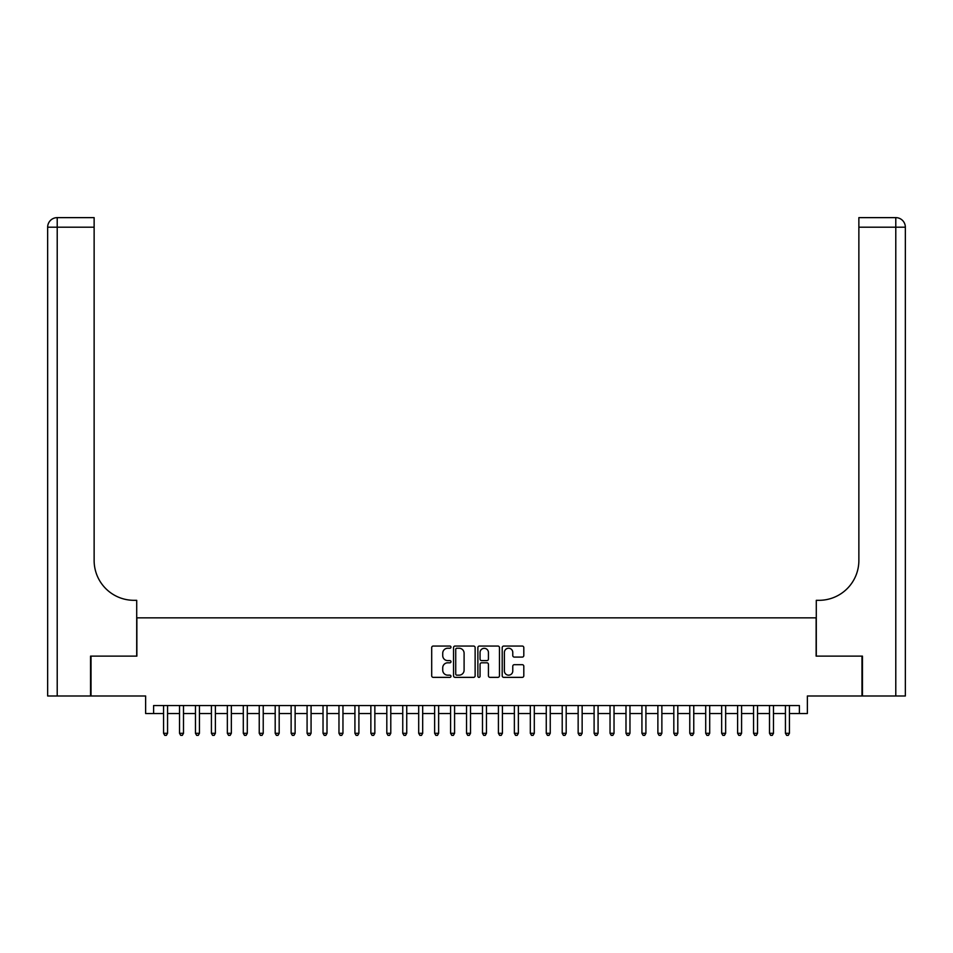 <?xml version="1.0" encoding="UTF-8"?>
<svg xmlns="http://www.w3.org/2000/svg" width="953" height="953" viewBox="0 0 953 953"><rect width="100%" height="100%" fill="white"/><g stroke="black" fill="none" stroke-linecap="round" stroke-linejoin="round"><path stroke-width="1.43" d="M450.983 647.147A1.096 1.096 0 0 0 449.887 646.051L433.258 646.051A1.561 1.561 0 0 0 431.697 647.623L431.697 675.796A1.561 1.561 0 0 0 433.258 677.357L449.887 677.357A1.096 1.096 0 0 0 450.983 676.261A1.096 1.096 0 0 0 449.887 675.165L447.743 675.165A5.003 5.003 0 0 1 442.728 670.162L442.728 667.815A5.003 5.003 0 0 1 447.743 662.8L449.887 662.8A1.096 1.096 0 0 0 450.983 661.704A1.096 1.096 0 0 0 449.887 660.608L447.743 660.608A5.003 5.003 0 0 1 442.728 655.604L442.728 653.258A5.003 5.003 0 0 1 447.743 648.243L449.887 648.243A1.096 1.096 0 0 0 450.983 647.147M522.244 657.093A1.561 1.561 0 0 0 523.805 655.521L523.805 647.623A1.561 1.561 0 0 0 522.244 646.051L503.768 646.051A1.561 1.561 0 0 0 502.207 647.623L502.207 675.796A1.561 1.561 0 0 0 503.768 677.357L522.244 677.357A1.561 1.561 0 0 0 523.805 675.796L523.805 666.242A1.561 1.561 0 0 0 522.244 664.682L514.334 664.682A1.561 1.561 0 0 0 512.774 666.242L512.774 670.983A4.181 4.181 0 0 1 508.58 675.165A4.181 4.181 0 0 1 504.399 670.983L504.399 652.436A4.181 4.181 0 0 1 508.58 648.243A4.181 4.181 0 0 1 512.774 652.436L512.774 655.521A1.561 1.561 0 0 0 514.334 657.093L522.244 657.093M153.612 713.523L153.612 705.554L799.388 705.554L799.388 713.523L807.37 713.523L807.37 695.988L861.977 695.988L861.977 656.129L816.137 656.129L816.137 617.854L136.863 617.854L136.863 656.129L91.023 656.129L91.023 695.988L145.63 695.988L145.63 713.523L163.571 713.523M475.13 647.623A1.561 1.561 0 0 0 473.57 646.051L455.093 646.051A1.561 1.561 0 0 0 453.533 647.623L453.533 675.796A1.561 1.561 0 0 0 455.093 677.357L473.57 677.357A1.561 1.561 0 0 0 475.13 675.796L475.13 647.623M479.43 646.051L497.907 646.051A1.561 1.561 0 0 1 499.467 647.623L499.467 675.796A1.561 1.561 0 0 1 497.907 677.357L489.997 677.357A1.561 1.561 0 0 1 488.436 675.796L488.436 664.36A1.561 1.561 0 0 0 486.864 662.8L481.622 662.8A1.561 1.561 0 0 0 480.062 664.36L480.062 676.261A1.096 1.096 0 0 1 478.966 677.357A1.096 1.096 0 0 1 477.87 676.261L477.87 647.623A1.561 1.561 0 0 1 479.43 646.051M167.561 713.523L179.521 713.523M183.5 713.523L195.46 713.523M199.451 713.523L211.411 713.523M215.39 713.523L227.35 713.523M231.341 713.523L243.301 713.523M247.292 713.523L259.24 713.523M263.231 713.523L275.191 713.523M279.181 713.523L291.13 713.523M295.12 713.523L307.08 713.523M311.071 713.523L323.031 713.523M327.01 713.523L338.97 713.523M342.961 713.523L354.921 713.523M358.9 713.523L370.86 713.523M374.851 713.523L386.811 713.523M390.79 713.523L402.75 713.523M406.74 713.523L418.701 713.523M422.679 713.523L434.639 713.523M438.63 713.523L450.59 713.523M454.581 713.523L466.529 713.523M470.52 713.523L482.48 713.523M486.471 713.523L498.419 713.523M502.41 713.523L514.37 713.523M518.361 713.523L530.321 713.523M534.299 713.523L546.26 713.523M550.25 713.523L562.21 713.523M566.189 713.523L578.149 713.523M582.14 713.523L594.1 713.523M598.079 713.523L610.039 713.523M614.03 713.523L625.99 713.523M629.969 713.523L641.929 713.523M645.92 713.523L657.88 713.523M661.87 713.523L673.819 713.523M677.809 713.523L689.769 713.523M693.76 713.523L705.708 713.523M709.699 713.523L721.659 713.523M725.65 713.523L737.61 713.523M741.589 713.523L753.549 713.523M757.54 713.523L769.5 713.523M773.479 713.523L785.439 713.523M789.429 713.523L799.388 713.523M456.821 648.243A1.096 1.096 0 0 0 455.725 649.338L455.725 674.069A1.096 1.096 0 0 0 456.821 675.165L459.084 675.165A5.003 5.003 0 0 0 464.099 670.162L464.099 653.258A5.003 5.003 0 0 0 459.084 648.243L456.821 648.243M488.436 652.507A4.181 4.181 0 0 0 484.243 648.326A4.181 4.181 0 0 0 480.062 652.507L480.062 659.047A1.561 1.561 0 0 0 481.622 660.608L486.864 660.608A1.561 1.561 0 0 0 488.436 659.047L488.436 652.507M167.561 705.554L167.561 733.298L163.571 733.298L163.571 705.554M167.561 733.298L166.358 735.371L164.774 735.371L163.571 733.298M90.547 656.129L136.708 656.129L136.708 600.319L133.992 600.319A39.859 39.859 0 0 1 94.133 560.447L94.133 227.195L57.216 227.195L57.216 695.988L90.547 695.988L90.547 656.129M57.216 695.988L47.65 695.988L47.65 227.195A9.566 9.566 0 0 1 57.216 217.629L94.133 217.629L94.133 227.195M133.992 600.319A39.859 39.859 0 0 1 94.133 560.447M57.216 217.629A9.566 9.566 0 0 0 47.65 227.195L57.216 227.195L57.216 217.629M895.784 695.988L895.784 217.629A9.566 9.566 0 0 1 905.35 227.195L905.35 695.988L862.453 695.988L862.453 656.129L816.292 656.129L816.292 600.319L819.008 600.319A39.859 39.859 0 0 0 858.867 560.447L858.867 217.629L895.784 217.629L858.867 217.629M819.008 600.319A39.859 39.859 0 0 0 858.867 560.447M183.5 705.554L183.5 733.298L179.521 733.298L179.521 705.554M183.5 733.298L182.309 735.371L180.713 735.371L179.521 733.298M199.451 705.554L199.451 733.298L195.46 733.298L195.46 705.554M199.451 733.298L198.248 735.371L196.663 735.371L195.46 733.298M215.39 705.554L215.39 733.298L211.411 733.298L211.411 705.554M215.39 733.298L214.199 735.371L212.602 735.371L211.411 733.298M231.341 705.554L231.341 733.298L227.35 733.298L227.35 705.554M231.341 733.298L230.149 735.371L228.553 735.371L227.35 733.298M247.292 705.554L247.292 733.298L243.301 733.298L243.301 705.554M247.292 733.298L246.088 735.371L244.492 735.371L243.301 733.298M263.231 705.554L263.231 733.298L259.24 733.298L259.24 705.554M263.231 733.298L262.039 735.371L260.443 735.371L259.24 733.298M279.181 705.554L279.181 733.298L275.191 733.298L275.191 705.554M279.181 733.298L277.978 735.371L276.382 735.371L275.191 733.298M295.12 705.554L295.12 733.298L291.13 733.298L291.13 705.554M295.12 733.298L293.929 735.371L292.333 735.371L291.13 733.298M311.071 705.554L311.071 733.298L307.08 733.298L307.08 705.554M311.071 733.298L309.868 735.371L308.272 735.371L307.08 733.298M327.01 705.554L327.01 733.298L323.031 733.298L323.031 705.554M327.01 733.298L325.819 735.371L324.223 735.371L323.031 733.298M342.961 705.554L342.961 733.298L338.97 733.298L338.97 705.554M342.961 733.298L341.758 735.371L340.161 735.371L338.97 733.298M358.9 705.554L358.9 733.298L354.921 733.298L354.921 705.554M358.9 733.298L357.709 735.371L356.112 735.371L354.921 733.298M374.851 705.554L374.851 733.298L370.86 733.298L370.86 705.554M374.851 733.298L373.647 735.371L372.063 735.371L370.86 733.298M390.79 705.554L390.79 733.298L386.811 733.298L386.811 705.554M390.79 733.298L389.598 735.371L388.002 735.371L386.811 733.298M406.74 705.554L406.74 733.298L402.75 733.298L402.75 705.554M406.74 733.298L405.549 735.371L403.953 735.371L402.75 733.298M422.679 705.554L422.679 733.298L418.701 733.298L418.701 705.554M422.679 733.298L421.488 735.371L419.892 735.371L418.701 733.298M438.63 705.554L438.63 733.298L434.639 733.298L434.639 705.554M438.63 733.298L437.439 735.371L435.843 735.371L434.639 733.298M454.581 705.554L454.581 733.298L450.59 733.298L450.59 705.554M454.581 733.298L453.378 735.371L451.782 735.371L450.59 733.298M470.52 705.554L470.52 733.298L466.529 733.298L466.529 705.554M470.52 733.298L469.329 735.371L467.732 735.371L466.529 733.298M486.471 705.554L486.471 733.298L482.48 733.298L482.48 705.554M486.471 733.298L485.268 735.371L483.671 735.371L482.48 733.298M502.41 705.554L502.41 733.298L498.419 733.298L498.419 705.554M502.41 733.298L501.218 735.371L499.622 735.371L498.419 733.298M518.361 705.554L518.361 733.298L514.37 733.298L514.37 705.554M518.361 733.298L517.157 735.371L515.561 735.371L514.37 733.298M534.299 705.554L534.299 733.298L530.321 733.298L530.321 705.554M534.299 733.298L533.108 735.371L531.512 735.371L530.321 733.298M550.25 705.554L550.25 733.298L546.26 733.298L546.26 705.554M550.25 733.298L549.047 735.371L547.451 735.371L546.26 733.298M566.189 705.554L566.189 733.298L562.21 733.298L562.21 705.554M566.189 733.298L564.998 735.371L563.402 735.371L562.21 733.298M582.14 705.554L582.14 733.298L578.149 733.298L578.149 705.554M582.14 733.298L580.937 735.371L579.353 735.371L578.149 733.298M598.079 705.554L598.079 733.298L594.1 733.298L594.1 705.554M598.079 733.298L596.888 735.371L595.291 735.371L594.1 733.298M614.03 705.554L614.03 733.298L610.039 733.298L610.039 705.554M614.03 733.298L612.839 735.371L611.242 735.371L610.039 733.298M629.969 705.554L629.969 733.298L625.99 733.298L625.99 705.554M629.969 733.298L628.777 735.371L627.181 735.371L625.99 733.298M645.92 705.554L645.92 733.298L641.929 733.298L641.929 705.554M645.92 733.298L644.728 735.371L643.132 735.371L641.929 733.298M661.87 705.554L661.87 733.298L657.88 733.298L657.88 705.554M661.87 733.298L660.667 735.371L659.071 735.371L657.88 733.298M677.809 705.554L677.809 733.298L673.819 733.298L673.819 705.554M677.809 733.298L676.618 735.371L675.022 735.371L673.819 733.298M693.76 705.554L693.76 733.298L689.769 733.298L689.769 705.554M693.76 733.298L692.557 735.371L690.961 735.371L689.769 733.298M709.699 705.554L709.699 733.298L705.708 733.298L705.708 705.554M709.699 733.298L708.508 735.371L706.912 735.371L705.708 733.298M725.65 705.554L725.65 733.298L721.659 733.298L721.659 705.554M725.65 733.298L724.447 735.371L722.85 735.371L721.659 733.298M741.589 705.554L741.589 733.298L737.61 733.298L737.61 705.554M741.589 733.298L740.398 735.371L738.801 735.371L737.61 733.298M757.54 705.554L757.54 733.298L753.549 733.298L753.549 705.554M757.54 733.298L756.337 735.371L754.752 735.371L753.549 733.298M773.479 705.554L773.479 733.298L769.5 733.298L769.5 705.554M773.479 733.298L772.287 735.371L770.691 735.371L769.5 733.298M789.429 705.554L789.429 733.298L785.439 733.298L785.439 705.554M789.429 733.298L788.226 735.371L786.642 735.371L785.439 733.298M905.35 227.195L858.867 227.195"/></g></svg>
